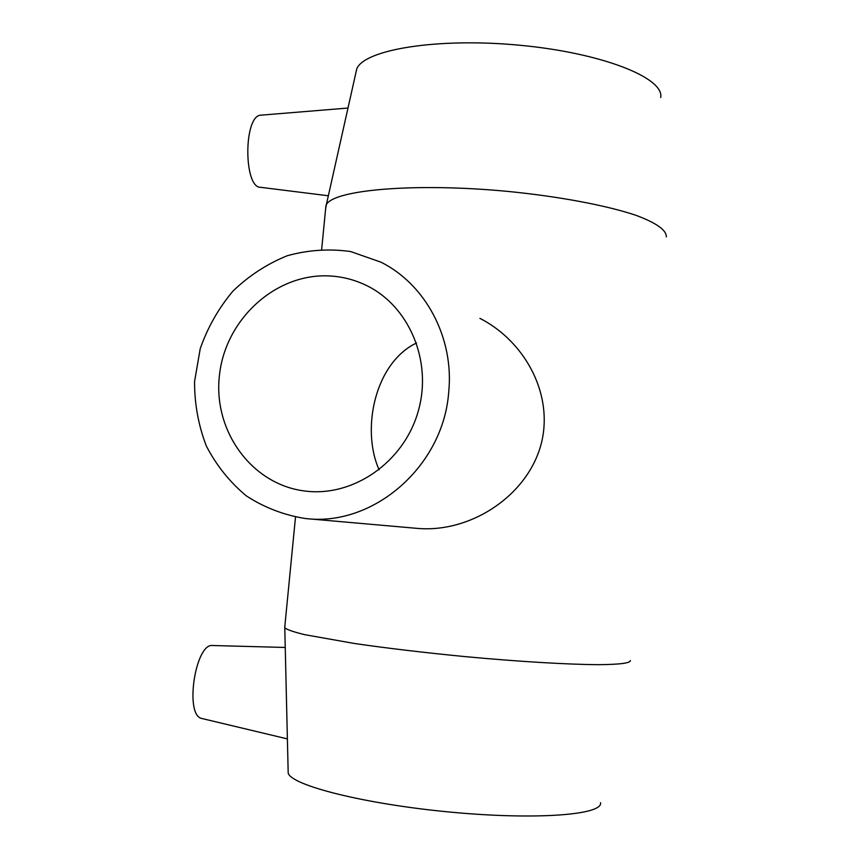 <?xml version="1.0" encoding="UTF-8"?>
<svg xmlns="http://www.w3.org/2000/svg" width="859" height="859" viewBox="0 0 859 859"><rect width="100%" height="100%" fill="white"/><g stroke="black" fill="none" stroke-linecap="round" stroke-linejoin="round"><path stroke-width="1.29" d="M329.126 275.932C341.485 276.523 353.317 279.422 364.613 284.608C408.712 304.655 433.043 361.091 418.054 411.848C403.483 462.733 352.619 497.49 304.58 490.983C251.129 484.336 212.602 430.08 219.517 374.599C225.724 319.043 275.685 273.259 329.126 275.932M416.54 342.977C375.115 362.681 360.855 428.942 379.098 469.809M448.72 392.048C454.218 337.834 425.592 284.361 380.902 262.156L350.655 251.547C329.319 248.552 308.198 249.948 287.271 255.724C267.052 263.917 248.938 275.718 232.929 291.126C218.583 308.231 207.685 327.397 200.233 348.647L194.563 381.536C194.499 403.934 198.429 425.42 206.332 445.982C216.414 465.438 229.74 482.071 246.308 495.879C264.368 507.605 284.104 515.164 305.503 518.546L306.298 518.621C373.794 526.503 443.437 466.083 448.72 392.048M479.913 318.356C519.963 338.79 547.623 383.297 543.897 427.965C539.098 487.794 475.929 533.643 417.281 528.382M261.501 115.117L260.674 115.192C243.505 115.89 243.591 188.046 260.588 187.316L328.342 195.777M202.359 718.607L201.811 718.478C184.245 715.504 195.358 642.629 212.753 645.517L285.242 647.461M630.399 660.56C630.431 663.116 619.844 664.479 598.637 664.673C568.057 664.533 518.815 661.613 465.471 656.652C424.539 652.668 387.495 648.277 354.359 643.477L304.741 634.672C294.057 632.063 287.4 629.797 284.78 627.886L284.823 626.34M666.316 236.859C666.563 230.18 656.534 223.029 636.24 215.416C606.926 205.494 559.531 196.507 507.723 191.396C414.682 182.527 333.163 189.925 326.345 204.721L325.593 209.252M600.548 802.693C603.082 814.923 535.919 820.248 450.234 812.088C364.581 804.056 291.631 785.48 288.194 773.164L288.13 770.19M660.721 97.55C664.555 77.933 602.138 52.936 519.91 45.259C437.736 37.388 364.377 49.564 356.775 68.817L355.658 73.82M306.298 518.621L417.291 528.382M201.811 718.478L287.389 738.901M260.674 115.192L347.992 108.041M325.958 205.473L321.674 249.26M295.496 517.161L284.683 627.768M288.194 773.164L284.78 627.886M356.775 68.817L326.345 204.721"/></g></svg>
